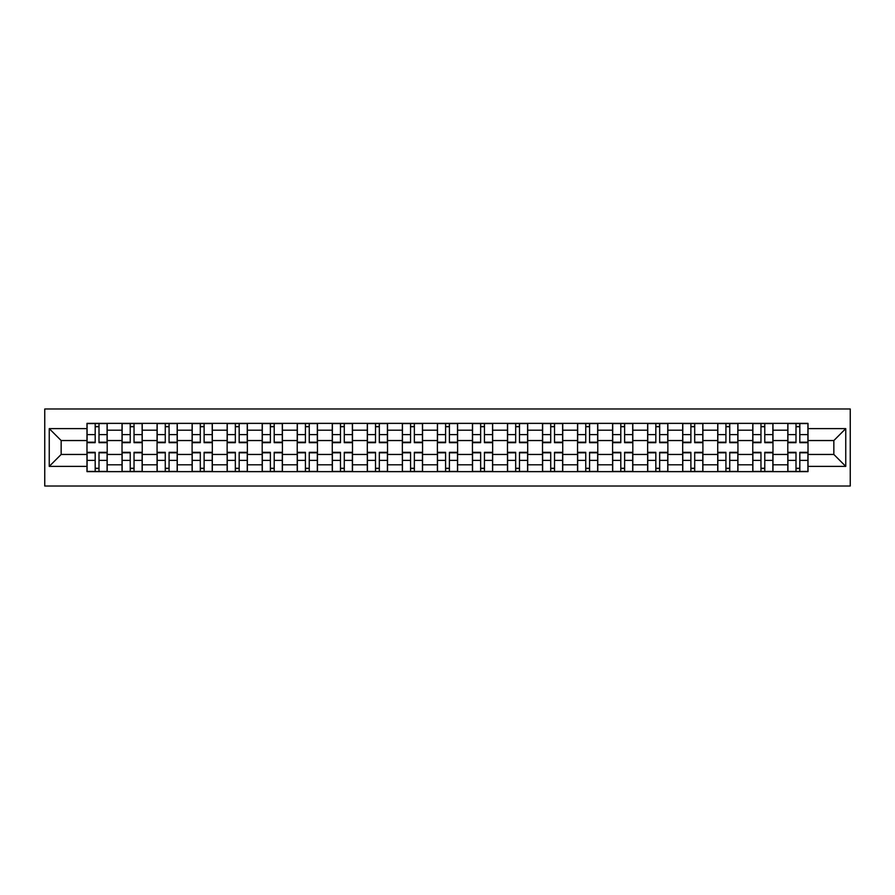 <?xml version="1.0" encoding="UTF-8"?>
<svg xmlns="http://www.w3.org/2000/svg" width="895" height="895" viewBox="0 0 895 895"><rect width="100%" height="100%" fill="white"/><g stroke="black" fill="none" stroke-linecap="round" stroke-linejoin="round"><path stroke-width="1.34" d="M44.75 486.019L850.25 486.019L850.25 408.981L44.75 408.981L44.75 486.019M122.022 471.643L122.022 430.204L107.199 430.204L107.199 471.643M107.199 430.204L107.199 423.357M122.022 430.204L122.022 423.357M142.238 423.357L142.238 471.643M157.061 471.643L157.061 423.357M177.277 423.357L177.277 471.643M192.101 471.643L192.101 423.357M212.316 423.357L212.316 471.643M227.14 471.643L227.14 423.357M247.356 423.357L247.356 471.643M262.19 471.643L262.19 423.357M282.406 423.357L282.406 471.643M297.229 471.643L297.229 423.357M317.445 423.357L317.445 471.643M332.269 471.643L332.269 423.357M352.485 423.357L352.485 471.643M367.308 471.643L367.308 423.357M387.524 423.357L387.524 471.643M402.347 471.643L402.347 423.357M422.563 423.357L422.563 471.643M437.386 471.643L437.386 423.357M457.613 423.357L457.613 471.643M472.437 471.643L472.437 423.357M492.653 423.357L492.653 471.643M507.476 471.643L507.476 423.357M527.692 423.357L527.692 471.643M542.515 471.643L542.515 423.357M562.731 423.357L562.731 471.643M577.555 471.643L577.555 423.357M597.77 423.357L597.77 471.643M612.594 471.643L612.594 423.357M632.81 423.357L632.81 471.643M647.644 471.643L647.644 423.357M667.86 423.357L667.86 471.643M682.684 471.643L682.684 423.357M702.899 423.357L702.899 471.643M717.723 471.643L717.723 423.357M737.939 423.357L737.939 471.643M752.762 471.643L752.762 423.357M772.978 423.357L772.978 471.643M787.801 471.643L787.801 423.357M787.801 454.459L772.978 454.459M752.762 454.459L737.939 454.459M717.723 454.459L702.899 454.459M682.684 454.459L667.86 454.459M647.644 454.459L632.81 454.459M612.594 454.459L597.77 454.459M577.555 454.459L562.731 454.459M542.515 454.459L527.692 454.459M507.476 454.459L492.653 454.459M472.437 454.459L457.613 454.459M437.386 454.459L422.563 454.459M402.347 454.459L387.524 454.459M367.308 454.459L352.485 454.459M332.269 454.459L317.445 454.459M297.229 454.459L282.406 454.459M262.19 454.459L247.356 454.459M227.14 454.459L212.316 454.459M192.101 454.459L177.277 454.459M157.061 454.459L142.238 454.459M122.022 454.459L107.199 454.459M787.801 440.541L772.978 440.541M752.762 440.541L737.939 440.541M717.723 440.541L702.899 440.541M682.684 440.541L667.86 440.541M647.644 440.541L632.81 440.541M612.594 440.541L597.77 440.541M577.555 440.541L562.731 440.541M542.515 440.541L527.692 440.541M507.476 440.541L492.653 440.541M472.437 440.541L457.613 440.541M437.386 440.541L422.563 440.541M402.347 440.541L387.524 440.541M367.308 440.541L352.485 440.541M332.269 440.541L317.445 440.541M297.229 440.541L282.406 440.541M262.19 440.541L247.356 440.541M227.14 440.541L212.316 440.541M192.101 440.541L177.277 440.541M157.061 440.541L142.238 440.541M122.022 440.541L107.199 440.541M61.151 454.459L86.983 454.459L86.983 440.541L61.151 440.541L61.151 454.459L49.247 466.373L49.247 428.627L86.983 428.627L86.983 440.541M808.017 440.541L808.017 454.459L833.849 454.459L833.849 440.541L808.017 440.541L808.017 423.357L86.983 423.357L86.983 428.627M808.017 428.627L845.753 428.627L845.753 466.373L808.017 466.373L808.017 454.459M86.983 454.459L86.983 471.643L808.017 471.643L808.017 466.373M86.983 466.373L49.247 466.373M98.998 468.275L95.183 468.275M95.183 426.725L98.998 426.725M134.037 468.275L130.222 468.275M130.222 426.725L134.037 426.725M169.077 468.275L165.262 468.275M165.262 426.725L169.077 426.725M204.116 468.275L200.301 468.275M200.301 426.725L204.116 426.725M239.166 468.275L235.34 468.275M235.34 426.725L239.166 426.725M274.206 468.275L270.38 468.275M270.38 426.725L274.206 426.725M309.245 468.275L305.43 468.275M305.43 426.725L309.245 426.725M344.284 468.275L340.469 468.275M340.469 426.725L344.284 426.725M379.323 468.275L375.508 468.275M375.508 426.725L379.323 426.725M414.363 468.275L410.548 468.275M410.548 426.725L414.363 426.725M449.413 468.275L445.587 468.275M445.587 426.725L449.413 426.725M484.452 468.275L480.637 468.275M480.637 426.725L484.452 426.725M519.492 468.275L515.677 468.275M515.677 426.725L519.492 426.725M554.531 468.275L550.716 468.275M550.716 426.725L554.531 426.725M589.57 468.275L585.755 468.275M585.755 426.725L589.57 426.725M624.62 468.275L620.794 468.275M620.794 426.725L624.62 426.725M659.66 468.275L655.834 468.275M655.834 426.725L659.66 426.725M694.699 468.275L690.884 468.275M690.884 426.725L694.699 426.725M729.738 468.275L725.923 468.275M725.923 426.725L729.738 426.725M764.777 468.275L760.963 468.275M760.963 426.725L764.777 426.725M799.817 468.275L796.002 468.275M796.002 426.725L799.817 426.725M49.247 428.627L61.151 440.541M833.849 454.459L845.753 466.373M833.849 440.541L845.753 428.627M98.998 442.667L98.998 423.581L107.087 423.581L107.087 442.667L98.998 442.667M95.183 426.501L98.998 426.501M95.183 423.581L87.095 423.581L87.095 442.667L95.183 442.667L95.183 423.581L98.998 423.581M95.183 452.333L95.183 471.419L87.095 471.419L87.095 452.333L95.183 452.333M98.998 468.499L95.183 468.499M98.998 471.419L107.087 471.419L107.087 452.333L98.998 452.333L98.998 471.419L95.183 471.419M134.037 442.667L134.037 423.581L142.126 423.581L142.126 442.667L134.037 442.667M130.222 426.501L134.037 426.501M130.222 423.581L122.134 423.581L122.134 442.667L130.222 442.667L130.222 423.581L134.037 423.581M169.077 442.667L169.077 423.581L177.165 423.581L177.165 442.667L169.077 442.667M165.262 426.501L169.077 426.501M165.262 423.581L157.173 423.581L157.173 442.667L165.262 442.667L165.262 423.581L169.077 423.581M204.116 442.667L204.116 423.581L212.204 423.581L212.204 442.667L204.116 442.667M200.301 426.501L204.116 426.501M200.301 423.581L192.212 423.581L192.212 442.667L200.301 442.667L200.301 423.581L204.116 423.581M130.222 452.333L130.222 471.419L122.134 471.419L122.134 452.333L130.222 452.333M134.037 468.499L130.222 468.499M134.037 471.419L142.126 471.419L142.126 452.333L134.037 452.333L134.037 471.419L130.222 471.419M165.262 452.333L165.262 471.419L157.173 471.419L157.173 452.333L165.262 452.333M169.077 468.499L165.262 468.499M169.077 471.419L177.165 471.419L177.165 452.333L169.077 452.333L169.077 471.419L165.262 471.419M200.301 452.333L200.301 471.419L192.212 471.419L192.212 452.333L200.301 452.333M204.116 468.499L200.301 468.499M204.116 471.419L212.204 471.419L212.204 452.333L204.116 452.333L204.116 471.419L200.301 471.419M239.166 442.667L239.166 423.581L247.244 423.581L247.244 442.667L239.166 442.667M235.34 426.501L239.166 426.501M235.34 423.581L227.252 423.581L227.252 442.667L235.34 442.667L235.34 423.581L239.166 423.581M274.206 442.667L274.206 423.581L282.294 423.581L282.294 442.667L274.206 442.667M270.38 426.501L274.206 426.501M270.38 423.581L262.302 423.581L262.302 442.667L270.38 442.667L270.38 423.581L274.206 423.581M235.34 452.333L235.34 471.419L227.252 471.419L227.252 452.333L235.34 452.333M239.166 468.499L235.34 468.499M239.166 471.419L247.244 471.419L247.244 452.333L239.166 452.333L239.166 471.419L235.34 471.419M270.38 452.333L270.38 471.419L262.302 471.419L262.302 452.333L270.38 452.333M274.206 468.499L270.38 468.499M274.206 471.419L282.294 471.419L282.294 452.333L274.206 452.333L274.206 471.419L270.38 471.419M309.245 442.667L309.245 423.581L317.333 423.581L317.333 442.667L309.245 442.667M305.43 426.501L309.245 426.501M305.43 423.581L297.341 423.581L297.341 442.667L305.43 442.667L305.43 423.581L309.245 423.581M344.284 442.667L344.284 423.581L352.373 423.581L352.373 442.667L344.284 442.667M340.469 426.501L344.284 426.501M340.469 423.581L332.381 423.581L332.381 442.667L340.469 442.667L340.469 423.581L344.284 423.581M379.323 442.667L379.323 423.581L387.412 423.581L387.412 442.667L379.323 442.667M375.508 426.501L379.323 426.501M375.508 423.581L367.42 423.581L367.42 442.667L375.508 442.667L375.508 423.581L379.323 423.581M414.363 442.667L414.363 423.581L422.451 423.581L422.451 442.667L414.363 442.667M410.548 426.501L414.363 426.501M410.548 423.581L402.459 423.581L402.459 442.667L410.548 442.667L410.548 423.581L414.363 423.581M449.413 442.667L449.413 423.581L457.49 423.581L457.49 442.667L449.413 442.667M445.587 426.501L449.413 426.501M445.587 423.581L437.51 423.581L437.51 442.667L445.587 442.667L445.587 423.581L449.413 423.581M484.452 442.667L484.452 423.581L492.541 423.581L492.541 442.667L484.452 442.667M480.637 426.501L484.452 426.501M480.637 423.581L472.549 423.581L472.549 442.667L480.637 442.667L480.637 423.581L484.452 423.581M519.492 442.667L519.492 423.581L527.58 423.581L527.58 442.667L519.492 442.667M515.677 426.501L519.492 426.501M515.677 423.581L507.588 423.581L507.588 442.667L515.677 442.667L515.677 423.581L519.492 423.581M554.531 442.667L554.531 423.581L562.619 423.581L562.619 442.667L554.531 442.667M550.716 426.501L554.531 426.501M550.716 423.581L542.627 423.581L542.627 442.667L550.716 442.667L550.716 423.581L554.531 423.581M305.43 452.333L305.43 471.419L297.341 471.419L297.341 452.333L305.43 452.333M309.245 468.499L305.43 468.499M309.245 471.419L317.333 471.419L317.333 452.333L309.245 452.333L309.245 471.419L305.43 471.419M340.469 452.333L340.469 471.419L332.381 471.419L332.381 452.333L340.469 452.333M344.284 468.499L340.469 468.499M344.284 471.419L352.373 471.419L352.373 452.333L344.284 452.333L344.284 471.419L340.469 471.419M375.508 452.333L375.508 471.419L367.42 471.419L367.42 452.333L375.508 452.333M379.323 468.499L375.508 468.499M379.323 471.419L387.412 471.419L387.412 452.333L379.323 452.333L379.323 471.419L375.508 471.419M410.548 452.333L410.548 471.419L402.459 471.419L402.459 452.333L410.548 452.333M414.363 468.499L410.548 468.499M414.363 471.419L422.451 471.419L422.451 452.333L414.363 452.333L414.363 471.419L410.548 471.419M445.587 452.333L445.587 471.419L437.51 471.419L437.51 452.333L445.587 452.333M449.413 468.499L445.587 468.499M449.413 471.419L457.49 471.419L457.49 452.333L449.413 452.333L449.413 471.419L445.587 471.419M480.637 452.333L480.637 471.419L472.549 471.419L472.549 452.333L480.637 452.333M484.452 468.499L480.637 468.499M484.452 471.419L492.541 471.419L492.541 452.333L484.452 452.333L484.452 471.419L480.637 471.419M515.677 452.333L515.677 471.419L507.588 471.419L507.588 452.333L515.677 452.333M519.492 468.499L515.677 468.499M519.492 471.419L527.58 471.419L527.58 452.333L519.492 452.333L519.492 471.419L515.677 471.419M550.716 452.333L550.716 471.419L542.627 471.419L542.627 452.333L550.716 452.333M554.531 468.499L550.716 468.499M554.531 471.419L562.619 471.419L562.619 452.333L554.531 452.333L554.531 471.419L550.716 471.419M589.57 442.667L589.57 423.581L597.659 423.581L597.659 442.667L589.57 442.667M585.755 426.501L589.57 426.501M585.755 423.581L577.667 423.581L577.667 442.667L585.755 442.667L585.755 423.581L589.57 423.581M624.62 442.667L624.62 423.581L632.698 423.581L632.698 442.667L624.62 442.667M620.794 426.501L624.62 426.501M620.794 423.581L612.706 423.581L612.706 442.667L620.794 442.667L620.794 423.581L624.62 423.581M659.66 442.667L659.66 423.581L667.748 423.581L667.748 442.667L659.66 442.667M655.834 426.501L659.66 426.501M655.834 423.581L647.756 423.581L647.756 442.667L655.834 442.667L655.834 423.581L659.66 423.581M694.699 442.667L694.699 423.581L702.788 423.581L702.788 442.667L694.699 442.667M690.884 426.501L694.699 426.501M690.884 423.581L682.795 423.581L682.795 442.667L690.884 442.667L690.884 423.581L694.699 423.581M729.738 442.667L729.738 423.581L737.827 423.581L737.827 442.667L729.738 442.667M725.923 426.501L729.738 426.501M725.923 423.581L717.835 423.581L717.835 442.667L725.923 442.667L725.923 423.581L729.738 423.581M764.777 442.667L764.777 423.581L772.866 423.581L772.866 442.667L764.777 442.667M760.963 426.501L764.777 426.501M760.963 423.581L752.874 423.581L752.874 442.667L760.963 442.667L760.963 423.581L764.777 423.581M585.755 452.333L585.755 471.419L577.667 471.419L577.667 452.333L585.755 452.333M589.57 468.499L585.755 468.499M589.57 471.419L597.659 471.419L597.659 452.333L589.57 452.333L589.57 471.419L585.755 471.419M620.794 452.333L620.794 471.419L612.706 471.419L612.706 452.333L620.794 452.333M624.62 468.499L620.794 468.499M624.62 471.419L632.698 471.419L632.698 452.333L624.62 452.333L624.62 471.419L620.794 471.419M655.834 452.333L655.834 471.419L647.756 471.419L647.756 452.333L655.834 452.333M659.66 468.499L655.834 468.499M659.66 471.419L667.748 471.419L667.748 452.333L659.66 452.333L659.66 471.419L655.834 471.419M690.884 452.333L690.884 471.419L682.795 471.419L682.795 452.333L690.884 452.333M694.699 468.499L690.884 468.499M694.699 471.419L702.788 471.419L702.788 452.333L694.699 452.333L694.699 471.419L690.884 471.419M725.923 452.333L725.923 471.419L717.835 471.419L717.835 452.333L725.923 452.333M729.738 468.499L725.923 468.499M729.738 471.419L737.827 471.419L737.827 452.333L729.738 452.333L729.738 471.419L725.923 471.419M760.963 452.333L760.963 471.419L752.874 471.419L752.874 452.333L760.963 452.333M764.777 468.499L760.963 468.499M764.777 471.419L772.866 471.419L772.866 452.333L764.777 452.333L764.777 471.419L760.963 471.419M799.817 442.667L799.817 423.581L807.905 423.581L807.905 442.667L799.817 442.667M796.002 426.501L799.817 426.501M796.002 423.581L787.913 423.581L787.913 442.667L796.002 442.667L796.002 423.581L799.817 423.581M796.002 452.333L796.002 471.419L787.913 471.419L787.913 452.333L796.002 452.333M799.817 468.499L796.002 468.499M799.817 471.419L807.905 471.419L807.905 452.333L799.817 452.333L799.817 471.419L796.002 471.419M752.762 430.204L737.939 430.204M717.723 430.204L702.899 430.204M682.684 430.204L667.86 430.204M647.644 430.204L632.81 430.204M612.594 430.204L597.77 430.204M577.555 430.204L562.731 430.204M542.515 430.204L527.692 430.204M507.476 430.204L492.653 430.204M472.437 430.204L457.613 430.204M437.386 430.204L422.563 430.204M402.347 430.204L387.524 430.204M367.308 430.204L352.485 430.204M332.269 430.204L317.445 430.204M297.229 430.204L282.406 430.204M262.19 430.204L247.356 430.204M227.14 430.204L212.316 430.204M192.101 430.204L177.277 430.204M157.061 430.204L142.238 430.204M787.801 430.204L772.978 430.204M752.762 464.796L737.939 464.796M717.723 464.796L702.899 464.796M682.684 464.796L667.86 464.796M647.644 464.796L632.81 464.796M612.594 464.796L597.77 464.796M577.555 464.796L562.731 464.796M542.515 464.796L527.692 464.796M507.476 464.796L492.653 464.796M472.437 464.796L457.613 464.796M437.386 464.796L422.563 464.796M402.347 464.796L387.524 464.796M367.308 464.796L352.485 464.796M332.269 464.796L317.445 464.796M297.229 464.796L282.406 464.796M262.19 464.796L247.356 464.796M227.14 464.796L212.316 464.796M192.101 464.796L177.277 464.796M157.061 464.796L142.238 464.796M122.022 464.796L107.199 464.796M787.801 464.796L772.978 464.796M98.998 442.197L107.087 442.197M98.998 434.612L107.087 434.612M87.095 442.197L95.183 442.197M87.095 434.612L95.183 434.612M95.183 452.803L87.095 452.803M95.183 460.388L87.095 460.388M107.087 452.803L98.998 452.803M107.087 460.388L98.998 460.388M134.037 442.197L142.126 442.197M134.037 434.612L142.126 434.612M122.134 442.197L130.222 442.197M122.134 434.612L130.222 434.612M169.077 442.197L177.165 442.197M169.077 434.612L177.165 434.612M157.173 442.197L165.262 442.197M157.173 434.612L165.262 434.612M204.116 442.197L212.204 442.197M204.116 434.612L212.204 434.612M192.212 442.197L200.301 442.197M192.212 434.612L200.301 434.612M130.222 452.803L122.134 452.803M130.222 460.388L122.134 460.388M142.126 452.803L134.037 452.803M142.126 460.388L134.037 460.388M165.262 452.803L157.173 452.803M165.262 460.388L157.173 460.388M177.165 452.803L169.077 452.803M177.165 460.388L169.077 460.388M200.301 452.803L192.212 452.803M200.301 460.388L192.212 460.388M212.204 452.803L204.116 452.803M212.204 460.388L204.116 460.388M239.166 442.197L247.244 442.197M239.166 434.612L247.244 434.612M227.252 442.197L235.34 442.197M227.252 434.612L235.34 434.612M274.206 442.197L282.294 442.197M274.206 434.612L282.294 434.612M262.302 442.197L270.38 442.197M262.302 434.612L270.38 434.612M235.34 452.803L227.252 452.803M235.34 460.388L227.252 460.388M247.244 452.803L239.166 452.803M247.244 460.388L239.166 460.388M270.38 452.803L262.302 452.803M270.38 460.388L262.302 460.388M282.294 452.803L274.206 452.803M282.294 460.388L274.206 460.388M309.245 442.197L317.333 442.197M309.245 434.612L317.333 434.612M297.341 442.197L305.43 442.197M297.341 434.612L305.43 434.612M344.284 442.197L352.373 442.197M344.284 434.612L352.373 434.612M332.381 442.197L340.469 442.197M332.381 434.612L340.469 434.612M379.323 442.197L387.412 442.197M379.323 434.612L387.412 434.612M367.42 442.197L375.508 442.197M367.42 434.612L375.508 434.612M414.363 442.197L422.451 442.197M414.363 434.612L422.451 434.612M402.459 442.197L410.548 442.197M402.459 434.612L410.548 434.612M449.413 442.197L457.49 442.197M449.413 434.612L457.49 434.612M437.51 442.197L445.587 442.197M437.51 434.612L445.587 434.612M484.452 442.197L492.541 442.197M484.452 434.612L492.541 434.612M472.549 442.197L480.637 442.197M472.549 434.612L480.637 434.612M519.492 442.197L527.58 442.197M519.492 434.612L527.58 434.612M507.588 442.197L515.677 442.197M507.588 434.612L515.677 434.612M554.531 442.197L562.619 442.197M554.531 434.612L562.619 434.612M542.627 442.197L550.716 442.197M542.627 434.612L550.716 434.612M305.43 452.803L297.341 452.803M305.43 460.388L297.341 460.388M317.333 452.803L309.245 452.803M317.333 460.388L309.245 460.388M340.469 452.803L332.381 452.803M340.469 460.388L332.381 460.388M352.373 452.803L344.284 452.803M352.373 460.388L344.284 460.388M375.508 452.803L367.42 452.803M375.508 460.388L367.42 460.388M387.412 452.803L379.323 452.803M387.412 460.388L379.323 460.388M410.548 452.803L402.459 452.803M410.548 460.388L402.459 460.388M422.451 452.803L414.363 452.803M422.451 460.388L414.363 460.388M445.587 452.803L437.51 452.803M445.587 460.388L437.51 460.388M457.49 452.803L449.413 452.803M457.49 460.388L449.413 460.388M480.637 452.803L472.549 452.803M480.637 460.388L472.549 460.388M492.541 452.803L484.452 452.803M492.541 460.388L484.452 460.388M515.677 452.803L507.588 452.803M515.677 460.388L507.588 460.388M527.58 452.803L519.492 452.803M527.58 460.388L519.492 460.388M550.716 452.803L542.627 452.803M550.716 460.388L542.627 460.388M562.619 452.803L554.531 452.803M562.619 460.388L554.531 460.388M589.57 442.197L597.659 442.197M589.57 434.612L597.659 434.612M577.667 442.197L585.755 442.197M577.667 434.612L585.755 434.612M624.62 442.197L632.698 442.197M624.62 434.612L632.698 434.612M612.706 442.197L620.794 442.197M612.706 434.612L620.794 434.612M659.66 442.197L667.748 442.197M659.66 434.612L667.748 434.612M647.756 442.197L655.834 442.197M647.756 434.612L655.834 434.612M694.699 442.197L702.788 442.197M694.699 434.612L702.788 434.612M682.795 442.197L690.884 442.197M682.795 434.612L690.884 434.612M729.738 442.197L737.827 442.197M729.738 434.612L737.827 434.612M717.835 442.197L725.923 442.197M717.835 434.612L725.923 434.612M764.777 442.197L772.866 442.197M764.777 434.612L772.866 434.612M752.874 442.197L760.963 442.197M752.874 434.612L760.963 434.612M585.755 452.803L577.667 452.803M585.755 460.388L577.667 460.388M597.659 452.803L589.57 452.803M597.659 460.388L589.57 460.388M620.794 452.803L612.706 452.803M620.794 460.388L612.706 460.388M632.698 452.803L624.62 452.803M632.698 460.388L624.62 460.388M655.834 452.803L647.756 452.803M655.834 460.388L647.756 460.388M667.748 452.803L659.66 452.803M667.748 460.388L659.66 460.388M690.884 452.803L682.795 452.803M690.884 460.388L682.795 460.388M702.788 452.803L694.699 452.803M702.788 460.388L694.699 460.388M725.923 452.803L717.835 452.803M725.923 460.388L717.835 460.388M737.827 452.803L729.738 452.803M737.827 460.388L729.738 460.388M760.963 452.803L752.874 452.803M760.963 460.388L752.874 460.388M772.866 452.803L764.777 452.803M772.866 460.388L764.777 460.388M799.817 442.197L807.905 442.197M799.817 434.612L807.905 434.612M787.913 442.197L796.002 442.197M787.913 434.612L796.002 434.612M796.002 452.803L787.913 452.803M796.002 460.388L787.913 460.388M807.905 452.803L799.817 452.803M807.905 460.388L799.817 460.388"/></g></svg>
